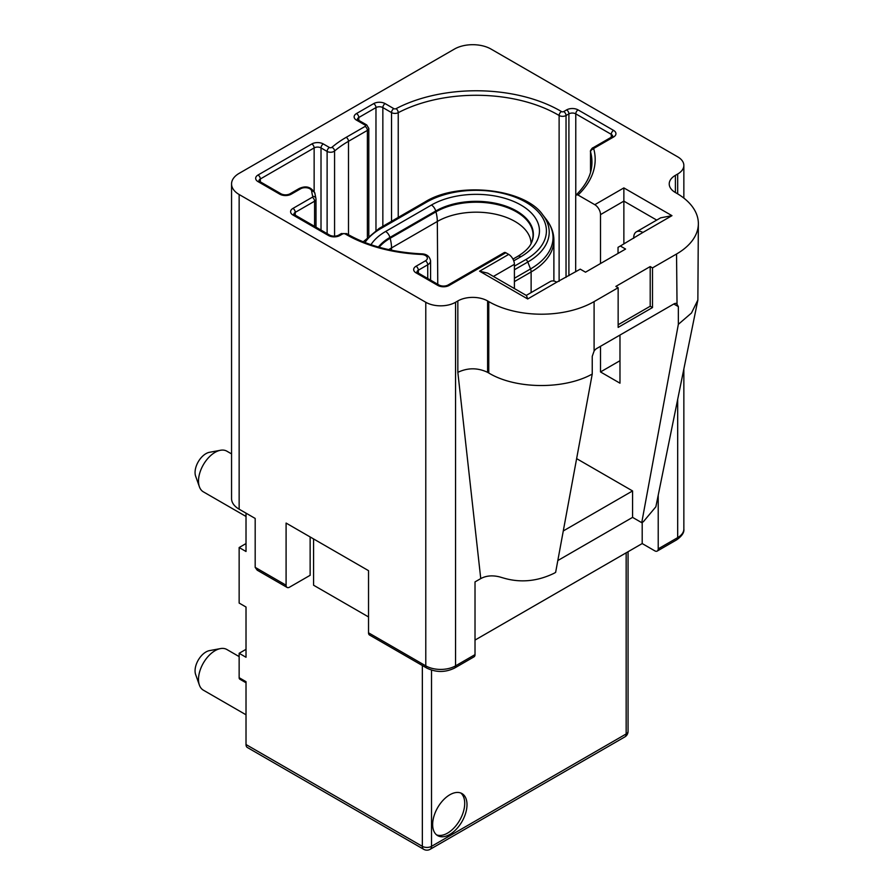 <?xml version="1.0" encoding="UTF-8"?>
<svg xmlns="http://www.w3.org/2000/svg" width="894" height="894" viewBox="0 0 894 894"><rect width="100%" height="100%" fill="white"/><g stroke="black" fill="none" stroke-linecap="round" stroke-linejoin="round"><path stroke-width="1.34" d="M432.651 824.514A24.294 14.025 120 0 0 437.68 835.644A24.294 14.025 120 0 0 456.398 829.129A24.294 14.025 120 0 0 467.003 804.689A24.294 14.025 120 0 0 461.974 793.57A24.294 14.025 120 0 0 443.256 800.074A24.294 14.025 120 0 0 432.651 824.514M436.596 834.884A24.294 14.025 120 0 0 454.856 827.006A24.294 14.025 120 0 0 464.712 803.371A24.294 14.025 120 0 0 460.779 793M231.557 453.895L226.841 451.168A23.479 13.555 120 0 0 220.449 450.274A23.479 13.555 120 0 0 215.096 452.33A23.479 13.555 120 0 0 198.502 481.095A23.479 13.555 120 0 0 199.384 486.749A23.479 13.555 120 0 0 203.363 491.845L246.018 516.464M199.384 486.749L195.641 476.211A15.388 8.884 -60 0 1 205.944 453.66A15.388 8.884 -60 0 1 209.442 452.308L220.449 450.274M239.145 656.598L226.841 649.491A23.479 13.555 120 0 0 220.449 648.597A23.479 13.555 120 0 0 215.096 650.653A23.479 13.555 120 0 0 198.502 679.418A23.479 13.555 120 0 0 199.384 685.072A23.479 13.555 120 0 0 203.363 690.168L246.018 714.787M199.384 685.072L195.641 674.534A15.388 8.884 -60 0 1 205.944 651.983A15.388 8.884 -60 0 1 209.442 650.631L220.449 648.597M618.145 327.394L652.497 307.558L652.497 267.898L676.546 254.008A74.493 43.001 0 0 0 698.359 223.601A74.493 43.001 0 0 0 676.546 193.193L675.395 192.534A21.054 12.158 180 0 1 669.226 183.94A21.054 12.158 180 0 1 675.395 175.347L677.686 174.017A21.054 12.158 0 0 0 683.854 165.424A21.054 12.158 0 0 0 677.686 156.83L491.052 49.081A25.904 14.963 0 0 0 454.409 49.081L239.145 173.358A25.904 14.963 0 0 0 231.557 183.94A25.904 14.963 0 0 0 239.145 194.512L425.779 302.273A21.054 12.158 0 0 0 455.549 302.273L457.84 300.943A21.054 12.158 180 0 1 487.61 300.943L488.761 301.613A74.493 43.001 0 0 0 594.097 301.613L618.145 287.723L618.145 327.394M618.145 324.745L650.206 306.24L652.497 307.558M623.867 243.961L623.867 187.908L671.964 215.666L660.632 217.834L636.405 231.814A12.952 7.476 -120 0 0 633.712 237.748L633.712 238.273M673.797 303.994A6.481 3.744 -60 0 1 676.546 303.457L678.345 306.62L673.797 303.994L596.846 348.414A6.481 3.744 -60 0 0 594.097 351.051L592.241 356.326L592.241 374.05L555.632 572.384L554.023 573.311C537.249 581.413 520.42 582.989 503.534 578.038L499.444 576.854C492.303 575.133 486.068 575.714 480.748 578.597L475.016 581.905L475.016 654.62A4.861 2.805 60 0 1 474.01 656.844L454.543 668.086A4.861 2.805 60 0 0 455.549 665.862L475.016 654.62M526.264 295.4L550.291 281.532A12.952 7.476 60 0 1 556.772 282.169L580.251 269.15L585.514 272.189L625.588 249.057L620.324 246.018L618.033 247.336L618.033 253.415M556.772 282.169L527.695 298.965L526.454 295.512L487.699 273.139L479.597 271.195L508.686 254.41A8.102 4.671 60 0 1 514.408 264.322L514.408 288.561M650.206 306.24L650.206 266.568L615.854 286.404L618.145 287.723M457.84 300.943L457.84 372.34C467.763 367.646 477.687 367.646 487.61 372.34L488.761 372.999C515.581 389.337 564.326 389.706 592.241 374.05M650.206 266.568L652.497 267.898M457.84 372.34L480.748 578.597M475.016 640.082L642.194 543.563L654.788 550.838A4.861 2.805 -120 0 0 657.213 551.073A4.861 2.805 -120 0 0 658.219 548.849L658.219 495.097M619.978 360.707L600.511 371.949L619.978 383.191L619.978 335.06M620.324 246.018L642.875 232.462A12.952 7.476 -120 0 0 636.405 231.814M676.546 254.008L677.026 303.669M678.345 306.62L678.345 324.332L691.475 313.023L697.856 300.049L698.359 223.601M557.811 560.549L632.572 517.38L641.736 522.677L678.345 324.332M641.736 522.677L643.334 521.75L655.861 506.797L697.856 300.049M600.511 263.529L600.511 214.616A8.102 4.671 -120 0 0 594.789 204.692L578.027 195.015L576.518 194.758L575.714 195.82L575.669 271.798M600.511 371.949L600.511 346.302M505.825 252.756L449.257 285.409A3.241 1.866 -120 0 0 447.637 285.253L504.205 252.6A3.241 1.866 60 0 1 505.825 252.756L508.686 254.41M632.572 517.38L632.572 490.94L576.641 458.644M632.572 490.94L563.287 530.947M425.779 302.273L425.779 665.862A4.861 2.805 120 0 0 426.784 668.086L369.535 635.031A4.861 2.805 -60 0 1 368.529 632.807L368.529 570.663L286.091 523.068L286.091 585.212A4.861 2.805 120 0 0 287.097 587.436A4.861 2.805 120 0 0 289.522 587.19L310.14 575.3L310.14 536.948M287.097 587.436L257.193 570.171L255.181 567.366L286.091 585.212M642.194 543.563L642.194 522.409M231.557 183.94L231.557 498.606A25.904 14.963 0 0 0 239.145 509.189L255.181 518.442L255.181 567.366M313.57 538.937L313.57 585.212L368.529 616.938M246.018 744.534L422.348 846.339A6.481 3.744 120 0 0 423.689 849.3L247.359 747.496A6.481 3.744 -60 0 1 246.018 744.534L246.018 681.675L239.145 677.708A3.241 1.866 -60 0 0 239.815 679.183L246.018 682.77M246.018 649.335L239.145 653.302L239.145 677.708M246.018 543.563L239.145 547.53L239.145 603.059L246.018 607.026L246.018 657.269L239.145 653.302M246.018 513.156L246.018 551.497L239.145 547.53M346.202 234.507A119.014 68.715 180 0 1 345.084 233.848A3.241 1.9 -59.3 0 1 346.738 233.714L347.822 234.351C368.138 245.861 392.701 252.365 421.51 253.851L421.365 254.444A119.014 68.715 180 0 1 346.202 234.507M568.908 275.698L568.908 113.862L566.036 115.527A4.861 2.805 180 0 1 559.175 115.527A4.861 2.805 180 0 1 559.119 115.494A115.784 66.849 0 0 0 398.232 112.689A4.861 2.805 180 0 1 391.527 112.599L382.844 107.582A4.861 2.805 0 0 0 375.972 107.582L358.796 117.505A4.861 2.805 0 0 0 357.376 119.383M559.119 281.342L559.119 115.494A3.241 1.9 120.7 0 1 561.443 111.549A1.62 0.939 0 0 0 561.454 111.56A1.62 0.939 0 0 0 563.745 111.56A3.241 1.866 60 0 1 566.036 115.527L566.036 277.352M345.084 233.848A1.62 0.939 0 0 0 345.073 233.848A1.62 0.939 0 0 0 342.782 233.848A3.241 1.866 -120 0 0 341.162 233.68L338.29 235.345C335.552 236.452 332.814 236.452 330.076 235.345L293.824 214.348M363.679 241.425L363.333 241.861A73.051 42.174 180 0 1 363.679 241.425L379.067 228.484A3.241 1.866 60 0 1 380.688 228.64A70.246 40.554 0 0 0 364.964 242.509M378.71 228.819A3.241 1.866 60 0 1 379.067 228.484L424.873 202.033A3.241 1.866 -120 0 1 426.494 202.2L380.688 228.64M531.081 243.559A54.925 31.715 0 0 0 515 221.466A54.925 31.715 0 0 0 437.322 221.466L391.527 247.917A54.925 31.715 0 0 0 388.756 249.627M379.134 247.225A56.881 32.843 180 0 1 390.142 238.273L435.948 211.833A56.881 32.843 180 0 1 516.386 211.833A56.881 32.843 180 0 1 531.282 243.168M512.966 259.104L517.671 256.388C524.968 251.907 529.55 247.403 531.427 242.866A57.194 33.022 0 0 0 504.73 205.743A57.194 33.022 0 0 0 435.724 211.006L435.948 211.833A32.385 18.696 60 0 1 437.322 221.466L437.769 284.292M370.976 244.699A63.284 36.531 180 0 1 385.616 231.479A6.481 3.744 60 0 1 389.918 237.446A57.194 33.022 0 0 0 378.385 247.012M514.408 266.155L525.84 259.551A70.246 40.554 0 0 0 525.84 202.2A70.246 40.554 0 0 0 426.494 202.2M385.616 231.479L431.422 205.039A63.284 36.531 180 0 1 520.911 205.039A63.284 36.531 180 0 1 520.911 256.712L513.737 260.847M514.408 278.257L530.511 268.96A76.862 44.376 0 0 0 546.323 219.466C551.363 226.07 553.889 232.988 553.889 240.229A77.722 44.879 180 0 1 531.125 271.955L531.125 292.595M546.323 219.466L542.848 214.985A73.051 42.174 180 0 1 527.818 262.02L530.511 268.96A6.481 3.744 60 0 1 531.125 271.955L514.408 281.61M525.84 259.551A3.241 1.866 60 0 1 527.818 262.02L514.408 269.764M431.422 205.039A6.481 3.744 -120 0 1 435.724 211.006L389.918 237.446L390.142 238.273A32.385 18.696 -120 0 1 391.527 247.917L391.538 250.219M517.671 256.388A6.481 3.744 60 0 1 520.911 256.712M611.272 137.229L611.272 134.357L575.781 113.862A4.861 2.805 0 0 0 568.908 113.862A3.241 1.866 60 0 0 566.617 109.895A8.102 4.671 180 0 1 578.072 109.895A3.241 1.866 120 0 0 575.781 113.862L575.781 195.551M612.692 136.234A4.861 2.805 0 0 0 611.272 134.357A3.241 1.866 120 0 1 613.563 130.39A8.102 4.671 180 0 1 613.563 137.005A3.241 1.866 -120 0 0 611.943 136.838L592.621 148.002C593.046 147.007 589.66 151.198 590.521 151.466A4.861 2.805 180 0 0 590.576 151.902L590.576 172.061M656.721 220.092L623.867 201.128L600.511 214.616M418.336 273.083L418.336 270.212A4.861 2.805 0 0 0 416.917 272.089M427.745 278.503L427.745 264.78L418.336 270.212A3.241 1.866 60 0 0 416.045 266.244L425.455 260.813A3.241 1.866 60 0 1 427.745 264.78A9.711 5.61 180 0 0 430.595 260.813C429.556 256.232 426.527 253.918 421.51 253.851M295.255 215.23L295.255 212.37A4.861 2.805 0 0 0 293.835 214.236M314.576 226.394L314.576 201.206L295.255 212.37A3.241 1.866 60 0 0 292.964 208.403L312.297 197.239A3.241 1.866 60 0 1 314.576 201.206A4.861 2.805 180 0 0 316.007 199.217L315.873 198.244A3.241 2.615 -15 0 1 315.951 198.792A4.861 2.805 180 0 1 316.007 199.217L316.007 227.221M260.333 181.851L260.333 178.979A4.861 2.805 0 0 0 258.914 180.856M314.14 191.193L314.14 147.912L260.333 178.979A3.241 1.866 60 0 0 258.042 175.012L311.85 143.945A3.241 1.866 60 0 1 314.14 147.912A4.861 2.805 0 0 1 321.013 147.912L321.013 230.104M327.115 233.636L327.115 151.432L321.013 147.912A3.241 1.866 120 0 1 323.304 143.945L329.405 147.465A3.241 1.866 120 0 0 327.115 151.432A4.861 2.805 180 0 0 334.568 151.019L334.568 236.273M358.796 120.377L358.796 117.505A3.241 1.866 60 0 0 356.505 113.538L373.681 103.615A3.241 1.866 60 0 1 375.972 107.582L375.972 230.384M382.844 226.305L382.844 107.582A3.241 1.866 120 0 1 385.135 103.615L393.818 108.632A3.241 1.866 120 0 0 391.527 112.599L391.527 221.287M613.563 137.005L594.231 148.158A3.241 1.866 -120 0 0 592.621 148.002M594.231 148.158A1.62 0.939 0 0 0 593.784 148.963A3.241 2.615 165 0 0 590.576 151.902A115.784 66.849 0 0 1 591.94 162.127C592.051 173.402 586.777 184.365 576.116 195.004M578.072 109.895L613.563 130.39M563.745 111.56L566.617 109.895M393.818 108.632A1.62 0.939 0 0 0 396.053 108.666A3.241 1.777 62.3 0 1 398.232 112.689L398.232 217.421M373.681 103.615A8.102 4.671 180 0 1 385.135 103.615M329.405 147.465A1.62 0.939 0 0 0 331.886 147.331A119.014 68.715 180 0 1 346.202 137.33L365.098 126.423A1.62 0.939 0 0 0 365.098 125.104L356.505 120.142A3.241 1.866 -60 0 1 358.125 119.986L357.376 119.483M356.505 120.142A8.102 4.671 180 0 1 356.505 113.538M365.098 125.104A3.241 1.866 -60 0 1 366.719 124.948L358.125 119.986M365.098 126.423A3.241 1.866 60 0 1 367.389 130.39L348.492 141.297A115.784 66.849 0 0 0 334.568 151.019A3.241 2.19 49.6 0 0 331.886 147.331M368.809 235.893L368.809 128.412A4.861 2.805 180 0 1 367.389 130.39L367.389 237.245M311.85 143.945A8.102 4.671 180 0 1 323.304 143.945M312.297 197.239A1.62 0.939 0 0 0 312.744 196.434A119.014 68.715 180 0 1 311.682 191.115A6.481 3.744 0 0 0 307.48 187.896A6.481 3.744 0 0 0 300.652 188.757L291.243 194.188A8.102 4.671 180 0 1 279.8 194.188L258.042 181.627A3.241 1.866 -60 0 1 259.662 181.46L258.902 180.968M258.042 181.627A8.102 4.671 180 0 1 258.042 175.012M279.8 194.188A3.241 1.866 -60 0 1 281.409 194.02L259.662 181.46M291.243 194.188A3.241 1.866 -120 0 0 289.622 194.02C286.896 195.138 284.158 195.138 281.409 194.02M300.652 188.757A3.241 1.866 -120 0 0 299.032 188.6L289.622 194.02M311.682 191.115A3.241 2.637 -7.5 0 1 314.9 193.339A3.241 2.637 -7.5 0 1 314.911 193.618M312.744 196.434A3.241 2.615 -15 0 1 315.873 198.244L314.9 193.339C311.302 186.88 306.016 185.304 299.032 188.6M342.782 233.848L339.91 235.502A8.102 4.671 180 0 1 328.456 235.502L292.964 215.007A3.241 1.866 -60 0 1 294.584 214.851M292.964 215.007A8.102 4.671 180 0 1 292.964 208.403M328.456 235.502A3.241 1.866 -60 0 1 330.076 235.345M339.91 235.502A3.241 1.866 -120 0 0 338.29 235.345M425.455 260.813A6.481 3.744 0 0 0 426.952 256.869A6.481 3.744 0 0 0 421.365 254.444M449.257 285.409A8.102 4.671 180 0 1 437.803 285.409L416.045 272.849A3.241 1.866 -60 0 1 417.666 272.692L416.917 272.189M416.045 272.849A8.102 4.671 180 0 1 416.045 266.244M437.803 285.409A3.241 1.866 -60 0 1 439.423 285.253L417.666 272.692M527.695 298.965L479.597 271.195M487.61 300.943L487.61 372.34M488.761 301.613L488.761 372.999M675.395 175.347L675.395 192.534M594.097 301.613L594.097 351.051M455.549 302.273L455.549 665.862A21.054 12.158 0 0 1 425.779 665.862L368.529 632.807M658.219 548.849L677.686 537.618A21.054 12.158 0 0 0 683.854 529.024C684.357 532.444 681.966 536.054 676.68 539.842A4.861 2.805 -120 0 0 677.686 537.618L677.686 399.193M677.686 174.017L677.686 193.864M396.053 108.666A119.014 68.715 180 0 1 561.443 111.549M671.964 215.666L642.875 232.462M593.784 148.963A119.014 68.715 180 0 1 578.027 195.015M594.789 204.692L623.867 187.908M514.408 264.322L493.421 276.436M346.202 137.33A3.241 1.866 60 0 1 348.492 141.297L348.492 234.731M239.145 194.512L239.145 509.189M626.158 552.816L626.158 733.952A6.481 3.744 0 0 0 628.057 731.314A6.481 6.481 0 0 1 624.817 736.924L430.17 849.3A6.481 3.744 60 0 0 431.511 846.339L626.158 733.952A6.481 3.744 60 0 1 624.817 736.924M422.348 665.516L422.348 846.339A6.481 3.744 0 0 0 431.511 846.339L431.511 670.12M341.162 233.68L346.738 233.714M553.889 240.229L553.889 281.051M542.848 214.985C525.326 188.735 458.309 180.879 424.873 202.033M612.703 136.346L611.943 136.838M368.809 128.412L366.719 124.948M447.637 285.253C444.899 286.359 442.161 286.359 439.423 285.253M683.854 165.424L683.854 198.099M683.854 368.876L683.854 529.024M590.521 172.274L590.521 151.466M430.595 280.146L430.595 260.813M426.784 668.086C436.037 672.567 445.29 672.567 454.543 668.086M657.213 551.073L676.68 539.842M423.689 849.3A6.481 6.481 0 0 0 430.17 849.3M628.057 551.721L628.057 731.314"/></g></svg>
